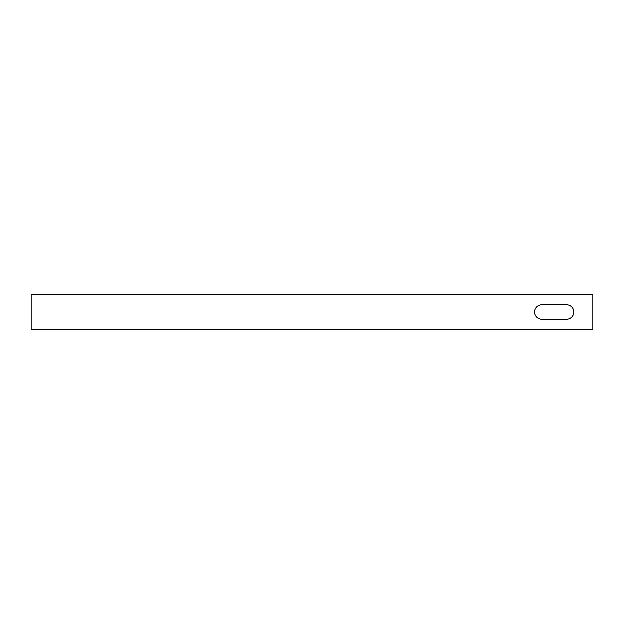 <?xml version="1.0" encoding="UTF-8"?>
<svg xmlns="http://www.w3.org/2000/svg" width="624" height="624" viewBox="0 0 624 624"><rect width="100%" height="100%" fill="white"/><g stroke="black" fill="none" stroke-linecap="round" stroke-linejoin="round"><path stroke-width="0.94" d="M592.8 294.45L31.2 294.45L31.2 329.55L592.8 329.55L592.8 294.45M541.905 319.371L566.475 319.371A7.371 7.371 0 0 0 573.846 312A7.371 7.371 0 0 0 566.475 304.629L541.905 304.629A7.371 7.371 0 0 0 534.534 312A7.371 7.371 0 0 0 541.905 319.371"/></g></svg>
